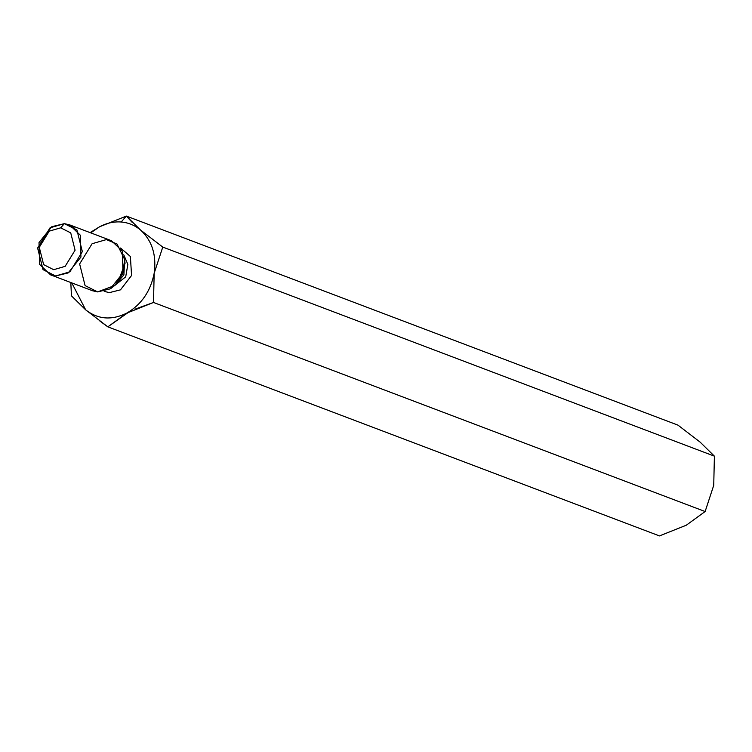 <?xml version="1.0" encoding="UTF-8"?>
<svg xmlns="http://www.w3.org/2000/svg" width="752" height="752" viewBox="0 0 752 752"><rect width="100%" height="100%" fill="white"/><g stroke="black" fill="none" stroke-linecap="round" stroke-linejoin="round"><path stroke-width="1.13" d="M139.581 229.2L140.605 230.084C134.956 225.327 128.479 222.63 121.166 222C113.834 221.455 106.643 223.043 99.574 226.775L90.748 232.866L99.565 226.784L90.099 232.622L99.574 226.775C106.643 223.043 113.834 221.455 121.166 222L126.374 216.087L99.574 226.775L126.374 216.087L678.003 425.153L126.374 216.087L132.023 222.207M128.93 311.995L107.837 326.847L659.466 535.913L686.266 525.225L705.132 511.529L153.502 302.464L135.069 309.147M86.988 310.952L85.672 309.843C97.929 319.431 111.606 320.531 126.703 313.152C141.432 304.607 150.588 291.306 154.169 273.267C156.642 255.135 152.12 240.743 140.605 230.084L162.77 247.079L154.169 273.267L153.502 302.464L705.132 511.529L686.266 525.225L659.466 535.913L107.837 326.847L99.95 321.104M154.169 273.267L162.77 247.079L714.4 456.154L162.77 247.079L140.605 230.084L126.374 216.087L121.166 222C128.479 222.63 134.956 225.327 140.605 230.084C152.12 240.743 156.642 255.135 154.169 273.267C150.588 291.306 141.432 304.607 126.703 313.152C111.606 320.531 97.929 319.431 85.672 309.843L71.788 282.902L85.672 309.843L71.44 295.846L70.82 282.536L71.44 295.846L85.672 309.843L107.837 326.847L126.703 313.152L153.502 302.464L154.169 273.286M714.4 456.154L700.168 442.157L678.003 425.153L700.168 442.157L714.4 456.154L713.733 485.341L714.4 456.154M705.132 511.529L713.733 485.331L705.132 511.529M120.602 248.019L130.387 256.488L131.562 275.486L120.48 289.849L109.341 292.631L104.18 291.344L109.341 292.631L120.48 289.849L131.562 275.486L130.387 256.488L120.602 248.019M64.362 223.654L50.055 227.809L37.6 248.01L43.052 269.658L55.601 275.975L69.908 271.829L82.363 251.619L76.911 229.971L64.362 223.654L60.686 227.828L49.237 231.146L39.283 247.314L43.635 264.629L53.683 269.686L65.123 266.358L75.087 250.2L70.726 232.876L60.686 227.828L70.726 232.876L75.087 250.2L65.123 266.358L53.683 269.686L43.635 264.629L39.283 247.314L49.237 231.146L60.686 227.828L64.362 223.654L69.466 224.801L80.37 235.254L80.943 257.052L68.169 272.929L55.601 275.975L50.497 274.828L39.593 264.384L39.01 242.576L51.785 226.7L64.362 223.654L74.044 227.32M50.497 274.828L92.534 290.761L97.638 291.908L110.206 288.862L122.98 272.985L122.397 251.177L111.493 240.734L69.466 224.801M117.697 282.799L125.058 263.369L117.697 282.799L114.868 285.412L97.638 291.908L85.089 285.591L79.637 263.943L92.092 243.733L106.389 239.587L116.992 243.986L124.672 259.543L122.576 274.066L114.868 285.412M124.672 259.562L123.892 274.884L114.877 285.393L123.892 274.884L124.672 259.562M111.014 288.373L125.706 276.839L127.849 264.403L123.751 254.768L127.849 264.403L125.706 276.839L111.014 288.373M125.058 263.369L124.672 259.543"/></g></svg>
